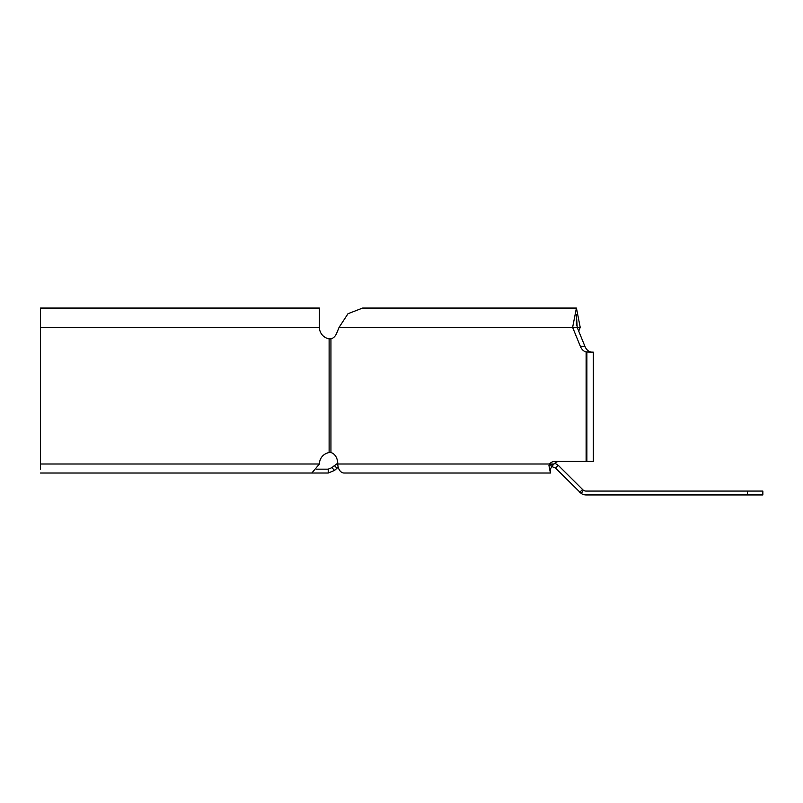 <?xml version="1.0" encoding="UTF-8"?>
<svg xmlns="http://www.w3.org/2000/svg" width="803" height="803" viewBox="0 0 803 803"><rect width="100%" height="100%" fill="white"/><g stroke="black" fill="none" stroke-linecap="round" stroke-linejoin="round"><path stroke-width="1.2" d="M551.912 465.8L551.3 466.583M338.193 467.145L334.6 470.387L331.86 467.657L337.772 463.15M301.296 473.027L328.216 473.027L334.6 470.387M328.216 473.027L328.216 469.163L331.86 467.657M40.521 469.163L40.521 308.061L319.423 308.061L319.423 327.393A11.603 11.603 0 0 0 329.12 338.836L330.936 338.836A11.603 8.201 90 0 0 336.698 333.195L339.067 327.393L348 313.722L362.605 308.061L576.424 308.061L572.629 327.393L580.358 346.334A11.603 8.201 -90 0 0 586.12 351.985L590.677 351.985A11.603 8.201 -90 0 1 584.915 346.334L577.186 327.393L580.218 327.393L576.424 308.061M328.216 469.163L316.472 469.163M551.912 466.583L555.556 468.099L581.272 493.514A9.024 9.024 0 0 0 586.14 494.939L762.85 494.939L762.85 491.075L586.14 491.075A5.159 5.159 0 0 1 583.359 490.262L581.272 493.514M554.843 463.211L558.296 465.359L555.556 468.099M583.359 490.262L558.296 465.359M336.889 468.099L334.158 465.359M582.496 489.559L579.756 492.299M586.12 461.434L586.12 351.985L593.317 352.136L593.317 461.434L554.652 461.434A11.603 8.201 -90 0 0 549.503 464.004L548.951 465.529L550.426 473.027L344.176 473.027A9.024 6.384 -90 0 1 337.792 464.004A11.603 8.201 -90 0 0 330.936 452.571L329.12 452.571A11.603 11.603 0 0 0 319.423 464.004L311.805 473.027L40.521 473.027M330.936 338.836L330.936 452.571L329.12 452.571L329.12 338.836L330.936 338.836A11.603 8.201 -90 0 0 336.698 333.195M559.209 461.434A11.603 8.201 -90 0 0 554.06 464.004L337.792 464.004M339.067 327.393L577.186 327.393L576.424 314.505L576.424 325.677M554.06 464.004L548.951 465.529M553.438 464.445L550.426 468.862L550.426 473.027M578.702 331.117L580.218 327.393M330.615 452.48L329.12 452.571M329.12 338.836L330.615 338.926M586.873 461.434L586.873 352.136M747.382 491.075L747.382 494.939M580.358 346.334L584.915 346.334M319.423 327.393L40.521 327.393M319.423 464.004L40.521 464.004"/></g></svg>
